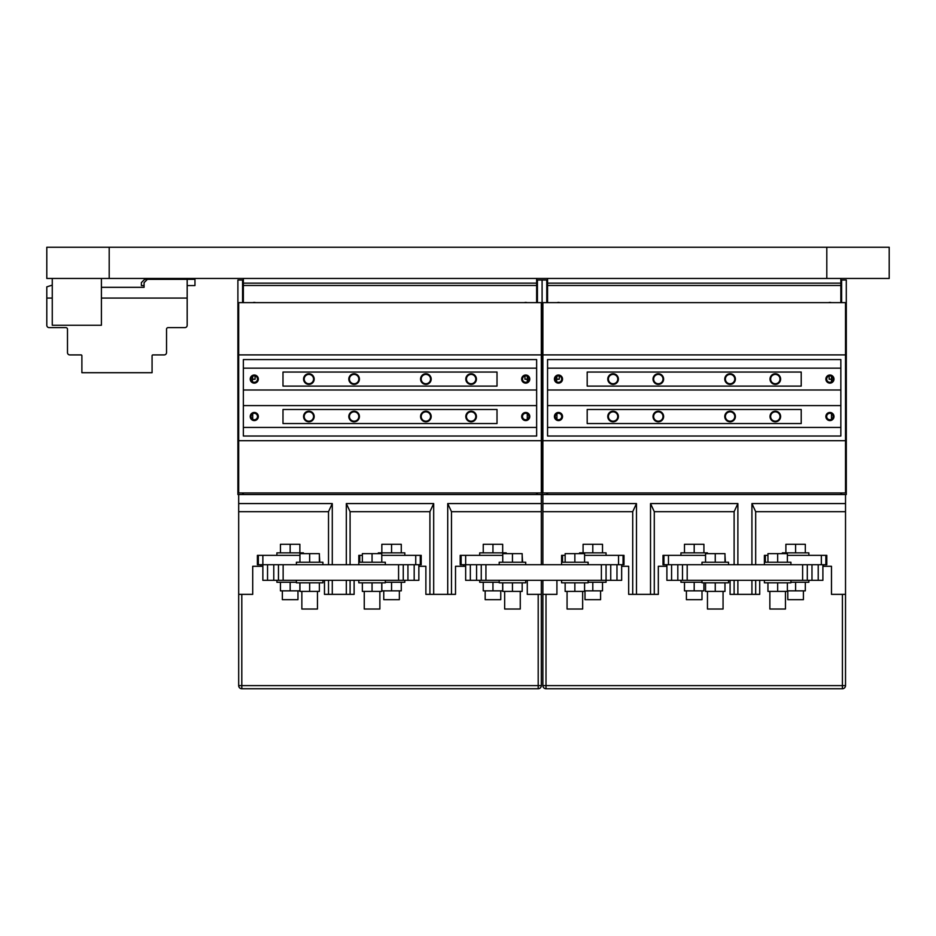 <?xml version="1.0" encoding="UTF-8"?>
<svg xmlns="http://www.w3.org/2000/svg" width="936" height="936" viewBox="0 0 936 936"><rect width="100%" height="100%" fill="white"/><g stroke="black" fill="none" stroke-linecap="round" stroke-linejoin="round"><path stroke-width="1.4" d="M663.94 555.364L663.94 564.724L663.004 564.724L663.004 555.364L705.545 555.364M724.979 555.364L725.4 562.22M663.94 564.724L702 564.724L702 562.22L715.256 562.22L715.256 553.644L724.979 553.644L724.979 562.22M542.88 492.956L542.88 302.644L845.524 302.644L845.524 492.956L542.88 492.956M845.524 440.704L542.88 440.704M542.88 354.896L845.524 354.896M840.844 359.576L840.844 436.024L547.56 436.024L547.56 359.576L840.844 359.576M547.56 368.164L840.844 368.164M547.56 389.996L840.844 389.996M558.476 383.14A4.06 4.06 0 0 1 554.966 377.056A4.06 4.06 0 0 1 561.998 377.056A4.06 4.06 0 0 1 558.476 383.14M829.916 383.14A4.06 4.06 0 0 1 826.406 377.056A4.06 4.06 0 0 1 833.438 377.056A4.06 4.06 0 0 1 829.916 383.14M587.188 372.06L801.216 372.06L801.216 386.1L587.188 386.1L587.188 372.06M547.56 405.604L840.844 405.604M547.56 427.436L840.844 427.436M558.476 420.58A4.06 4.06 0 0 1 554.966 414.496A4.06 4.06 0 0 1 561.998 414.496A4.06 4.06 0 0 1 558.476 420.58M829.916 420.58A4.06 4.06 0 0 1 826.406 414.496A4.06 4.06 0 0 1 833.438 414.496A4.06 4.06 0 0 1 829.916 420.58M587.188 423.54L587.188 409.5L801.216 409.5L801.216 423.54L587.188 423.54M613.08 421.82A5.3 5.3 0 0 1 608.482 413.864A5.3 5.3 0 0 1 617.678 413.864A5.3 5.3 0 0 1 613.08 421.82M658.324 421.82A5.3 5.3 0 0 1 653.726 413.864A5.3 5.3 0 0 1 662.91 413.864A5.3 5.3 0 0 1 658.324 421.82M730.08 421.82A5.3 5.3 0 0 1 725.482 413.864A5.3 5.3 0 0 1 734.678 413.864A5.3 5.3 0 0 1 730.08 421.82M775.324 421.82A5.3 5.3 0 0 1 770.726 413.864A5.3 5.3 0 0 1 779.91 413.864A5.3 5.3 0 0 1 775.324 421.82M658.324 384.38A5.3 5.3 0 0 1 653.726 376.424A5.3 5.3 0 0 1 662.91 376.424A5.3 5.3 0 0 1 658.324 384.38M613.08 384.38A5.3 5.3 0 0 1 608.482 376.424A5.3 5.3 0 0 1 617.678 376.424A5.3 5.3 0 0 1 613.08 384.38M730.08 384.38A5.3 5.3 0 0 1 725.482 376.424A5.3 5.3 0 0 1 734.678 376.424A5.3 5.3 0 0 1 730.08 384.38M775.324 384.38A5.3 5.3 0 0 1 770.726 376.424A5.3 5.3 0 0 1 779.91 376.424A5.3 5.3 0 0 1 775.324 384.38M536.644 302.644L536.644 278.46L243.36 278.46L243.36 283.14L242.576 283.14L242.576 280.016L243.36 280.016L237.896 280.016L237.896 494.524L542.88 494.524L542.88 503.58L636.48 503.58L636.48 594.36L628.676 594.36L628.676 566.28L621.656 566.28L628.676 566.28L628.676 594.36L632.713 594.36L632.713 511.676L636.48 503.58M826.804 247.256L826.804 278.46L889.2 278.46L889.2 247.256L46.8 247.256L46.8 278.46L826.804 278.46L547.56 278.46L547.56 283.14L546.776 283.14L546.776 280.016L547.56 280.016L542.096 280.016L542.096 494.524L542.096 280.016L536.644 280.016L537.416 280.016L537.416 283.14L243.36 283.14L243.36 302.644M558.476 413.291A3.229 3.229 0 0 1 561.272 418.135A3.229 3.229 0 0 1 555.691 418.135A3.229 3.229 0 0 1 558.476 413.291M558.476 375.851A3.229 3.229 0 0 1 561.272 380.695A3.229 3.229 0 0 1 555.691 380.695A3.229 3.229 0 0 1 558.476 375.851M840.844 302.644L840.844 278.46M840.844 494.524L840.844 492.956M542.88 494.524L846.296 494.524L846.296 280.016L841.616 280.016L841.616 283.14L547.56 283.14L547.56 302.644M547.56 492.956L547.56 494.524M557.107 302.644A4.13 4.13 0 0 1 559.857 302.644M828.547 302.644A4.13 4.13 0 0 1 831.297 302.644M846.296 420.603L846.296 412.308M846.296 478.331L846.296 473.277M846.296 468L846.296 425.88M841.616 280.016L840.844 280.016L841.616 280.016L841.616 302.644M829.916 413.291A3.229 3.229 0 0 1 832.712 418.135A3.229 3.229 0 0 1 827.131 418.135A3.229 3.229 0 0 1 829.916 413.291M829.916 375.851A3.229 3.229 0 0 1 832.712 380.695A3.229 3.229 0 0 1 827.131 380.695A3.229 3.229 0 0 1 829.916 375.851M831.484 419.34L831.484 413.7M831.484 381.9L831.484 376.26L831.8 381.701M829.144 375.956L829.144 379.232L831.484 379.232M565.145 562.22L565.145 553.644L574.856 553.644L574.856 562.22L561.6 562.22L561.6 555.364L565.145 555.364M584.579 555.364L623.996 555.364L623.996 564.724L588.124 564.724L588.124 562.22L574.856 562.22M845.524 494.524L845.524 594.36L831.484 594.36L831.484 566.28L831.484 594.36L842.4 594.36L842.4 688.744A3.124 3.124 0 0 0 845.524 685.62L546.004 685.62L546.004 688.744L842.4 688.744A3.124 3.124 0 0 0 845.524 685.62L845.524 594.36L845.524 685.62A3.124 3.124 0 0 1 842.4 688.744L546.004 688.744A3.124 3.124 0 0 1 542.88 685.62L546.004 685.62L546.004 594.36L556.92 594.36L556.92 580.32L556.92 594.36L542.88 594.36L542.88 685.62L542.88 580.32M546.004 688.744A3.124 3.124 0 0 1 542.88 685.62A3.124 3.124 0 0 0 546.004 688.744M823.294 564.724L823.294 566.28L831.484 566.28L822.896 566.28M734.116 580.32L734.116 594.36L730.08 594.36L730.08 580.32L730.08 594.36L759.716 594.36L759.716 580.32L759.716 594.36L755.68 594.36L755.68 580.32M666.9 566.28L658.324 566.28L658.324 594.36L636.48 594.36M787.375 562.22L787.375 553.644L777.664 553.644L777.664 562.22L764.396 562.22L764.396 555.364L767.941 555.364M787.375 555.364L826.804 555.364L826.804 564.724L790.92 564.724L790.92 562.22L777.664 562.22M725.4 379.08A4.68 4.68 0 0 1 732.42 375.032A4.68 4.68 0 0 1 732.42 383.128A4.68 4.68 0 0 1 725.4 379.08M725.4 416.52A4.68 4.68 0 0 1 732.42 412.472A4.68 4.68 0 0 1 732.42 420.568A4.68 4.68 0 0 1 725.4 416.52M770.644 379.08A4.68 4.68 0 0 1 777.664 375.032A4.68 4.68 0 0 1 777.664 383.128A4.68 4.68 0 0 1 770.644 379.08M770.644 416.52A4.68 4.68 0 0 1 777.664 412.472A4.68 4.68 0 0 1 777.664 420.568A4.68 4.68 0 0 1 770.644 416.52M663.004 379.08A4.68 4.68 0 0 1 655.984 383.128A4.68 4.68 0 0 1 655.984 375.032A4.68 4.68 0 0 1 663.004 379.08M663.004 416.52A4.68 4.68 0 0 1 655.984 420.568A4.68 4.68 0 0 1 655.984 412.472A4.68 4.68 0 0 1 663.004 416.52M617.76 379.08A4.68 4.68 0 0 1 610.74 383.128A4.68 4.68 0 0 1 610.74 375.032A4.68 4.68 0 0 1 617.76 379.08M617.76 416.52A4.68 4.68 0 0 1 610.74 420.568A4.68 4.68 0 0 1 610.74 412.472A4.68 4.68 0 0 1 617.76 416.52M556.592 381.701L556.92 376.26M556.92 413.7L556.92 419.34L556.92 413.7M556.92 379.232L559.26 379.232L559.26 375.956M542.88 564.724L542.88 503.58M650.52 594.36L650.52 503.58L737.884 503.58L737.884 564.724M737.884 594.36L737.884 580.32M751.924 594.36L751.924 580.32M751.924 564.724L751.924 503.58L845.524 503.58M751.924 503.58L755.68 511.676L845.524 511.676M755.68 511.676L755.68 564.724M734.116 564.724L734.116 511.676L737.884 503.58M650.52 503.58L654.287 511.676L654.287 594.36L658.324 594.36L658.324 566.28L666.514 566.28L666.514 564.724M654.287 511.676L734.116 511.676M542.88 511.676L632.713 511.676M362.349 562.22L362.349 553.644L372.06 553.644L372.06 562.22L358.804 562.22L358.804 555.364L362.349 555.364M381.771 555.364L421.2 555.364L421.2 564.724L385.316 564.724L385.316 562.22L372.06 562.22M238.68 492.956L238.68 302.644L541.324 302.644L541.324 492.956L238.68 492.956M541.324 440.704L238.68 440.704M238.68 354.896L541.324 354.896M536.644 359.576L536.644 436.024L243.36 436.024L243.36 359.576L536.644 359.576M243.36 368.164L536.644 368.164M243.36 389.996L536.644 389.996M254.276 383.14A4.06 4.06 0 0 1 250.766 377.056A4.06 4.06 0 0 1 257.798 377.056A4.06 4.06 0 0 1 254.276 383.14M525.716 383.14A4.06 4.06 0 0 1 522.206 377.056A4.06 4.06 0 0 1 529.238 377.056A4.06 4.06 0 0 1 525.716 383.14M282.988 372.06L497.016 372.06L497.016 386.1L282.988 386.1L282.988 372.06M243.36 405.604L536.644 405.604M243.36 427.436L536.644 427.436M254.276 420.58A4.06 4.06 0 0 1 250.766 414.496A4.06 4.06 0 0 1 257.798 414.496A4.06 4.06 0 0 1 254.276 420.58M525.716 420.58A4.06 4.06 0 0 1 522.206 414.496A4.06 4.06 0 0 1 529.238 414.496A4.06 4.06 0 0 1 525.716 420.58M282.988 423.54L282.988 409.5L497.016 409.5L497.016 423.54L282.988 423.54M308.88 421.82A5.3 5.3 0 0 1 304.282 413.864A5.3 5.3 0 0 1 313.478 413.864A5.3 5.3 0 0 1 308.88 421.82M354.124 421.82A5.3 5.3 0 0 1 349.526 413.864A5.3 5.3 0 0 1 358.71 413.864A5.3 5.3 0 0 1 354.124 421.82M425.88 421.82A5.3 5.3 0 0 1 421.282 413.864A5.3 5.3 0 0 1 430.478 413.864A5.3 5.3 0 0 1 425.88 421.82M471.124 421.82A5.3 5.3 0 0 1 466.526 413.864A5.3 5.3 0 0 1 475.71 413.864A5.3 5.3 0 0 1 471.124 421.82M354.124 384.38A5.3 5.3 0 0 1 349.526 376.424A5.3 5.3 0 0 1 358.71 376.424A5.3 5.3 0 0 1 354.124 384.38M308.88 384.38A5.3 5.3 0 0 1 304.282 376.424A5.3 5.3 0 0 1 313.478 376.424A5.3 5.3 0 0 1 308.88 384.38M425.88 384.38A5.3 5.3 0 0 1 421.282 376.424A5.3 5.3 0 0 1 430.478 376.424A5.3 5.3 0 0 1 425.88 384.38M471.124 384.38A5.3 5.3 0 0 1 466.526 376.424A5.3 5.3 0 0 1 475.71 376.424A5.3 5.3 0 0 1 471.124 384.38M254.276 413.291A3.229 3.229 0 0 1 257.072 418.135A3.229 3.229 0 0 1 251.491 418.135A3.229 3.229 0 0 1 254.276 413.291M254.276 375.851A3.229 3.229 0 0 1 257.072 380.695A3.229 3.229 0 0 1 251.491 380.695A3.229 3.229 0 0 1 254.276 375.851M536.644 494.524L536.644 492.956M243.36 492.956L243.36 494.524M252.907 302.644A4.13 4.13 0 0 1 255.657 302.644M524.347 302.644A4.13 4.13 0 0 1 527.097 302.644M542.096 473.277L542.096 417.608M542.096 415.549L542.096 334.936M542.096 494.524L542.096 478.331M525.716 413.291A3.229 3.229 0 0 1 528.512 418.135A3.229 3.229 0 0 1 522.931 418.135A3.229 3.229 0 0 1 525.716 413.291M525.716 375.851A3.229 3.229 0 0 1 528.512 380.695A3.229 3.229 0 0 1 522.931 380.695A3.229 3.229 0 0 1 525.716 375.851M542.096 308.096L542.096 280.016M527.284 419.34L527.284 413.7M527.284 381.9L527.284 376.26L527.6 381.701M524.944 375.956L524.944 379.232L527.284 379.232M258.336 555.364L258.336 564.724L257.4 564.724L257.4 555.364L299.941 555.364M319.375 555.364L319.796 562.22M258.336 564.724L296.396 564.724L296.396 562.22L322.92 562.22L322.92 564.724M541.324 580.32L541.324 685.62A3.124 3.124 0 0 1 538.2 688.744L241.804 688.744A3.124 3.124 0 0 1 238.68 685.62L238.68 503.58L332.28 503.58L332.28 564.724M241.804 688.744A3.124 3.124 0 0 1 238.68 685.62L241.804 685.62L241.804 688.744M262.864 566.28L252.72 566.28L252.72 594.36L241.804 594.36L241.804 685.62L541.324 685.62A3.124 3.124 0 0 1 538.2 688.744L538.2 594.36L527.284 594.36L527.284 580.32L527.284 594.36L541.324 594.36M465.66 566.28L455.516 566.28L455.516 594.36L451.48 594.36L451.48 511.676L541.324 511.676L541.324 564.724M433.684 503.58L433.684 594.36L425.88 594.36L425.88 566.28L418.86 566.28L425.88 566.28L425.88 594.36L429.916 594.36L429.916 511.676L433.684 503.58L346.32 503.58L350.087 511.676L429.916 511.676M350.087 580.32L350.087 594.36L354.124 594.36L354.124 580.32L354.124 594.36L332.28 594.36L332.28 580.32M332.28 594.36L324.476 594.36L324.476 580.32L324.476 594.36L328.513 594.36L328.513 580.32M461.144 555.364L461.144 564.724L460.196 564.724L460.196 555.364L502.749 555.364M522.171 555.364L522.604 562.22M461.144 564.724L499.204 564.724L499.204 562.22L525.716 562.22L525.716 564.724M421.2 379.08A4.68 4.68 0 0 1 428.22 375.032A4.68 4.68 0 0 1 428.22 383.128A4.68 4.68 0 0 1 421.2 379.08M421.2 416.52A4.68 4.68 0 0 1 428.22 412.472A4.68 4.68 0 0 1 428.22 420.568A4.68 4.68 0 0 1 421.2 416.52M466.444 379.08A4.68 4.68 0 0 1 473.464 375.032A4.68 4.68 0 0 1 473.464 383.128A4.68 4.68 0 0 1 466.444 379.08M466.444 416.52A4.68 4.68 0 0 1 473.464 412.472A4.68 4.68 0 0 1 473.464 420.568A4.68 4.68 0 0 1 466.444 416.52M358.804 379.08A4.68 4.68 0 0 1 351.784 383.128A4.68 4.68 0 0 1 351.784 375.032A4.68 4.68 0 0 1 358.804 379.08M358.804 416.52A4.68 4.68 0 0 1 351.784 420.568A4.68 4.68 0 0 1 351.784 412.472A4.68 4.68 0 0 1 358.804 416.52M313.56 379.08A4.68 4.68 0 0 1 306.54 383.128A4.68 4.68 0 0 1 306.54 375.032A4.68 4.68 0 0 1 313.56 379.08M313.56 416.52A4.68 4.68 0 0 1 306.54 420.568A4.68 4.68 0 0 1 306.54 412.472A4.68 4.68 0 0 1 313.56 416.52M252.392 381.701L252.72 376.26M252.72 413.7L252.72 419.34L252.72 413.7M252.72 379.232L255.06 379.232L255.06 375.956M238.68 494.524L238.68 503.58M541.324 494.524L541.324 511.676M346.32 594.36L346.32 580.32M346.32 564.724L346.32 503.58M433.684 594.36L447.724 594.36L447.724 503.58L541.324 503.58M447.724 594.36L455.516 594.36L455.516 566.28L463.706 566.28L463.706 564.724M447.724 503.58L451.48 511.676M350.087 511.676L350.087 564.724M238.68 594.36L252.72 594.36L252.72 566.28L260.91 566.28L260.91 564.724M328.513 564.724L328.513 511.676L332.28 503.58M238.68 511.676L328.513 511.676M52.264 278.46L52.264 325.26L101.404 325.26L101.404 278.46M144.085 285.562L141.394 285.562L141.394 282.578L144.682 279.337L194.969 279.337L194.969 285.562L187.177 285.562M187.177 279.337L187.177 298.069L101.404 298.069L187.177 298.069L187.177 325.318A2.305 2.305 0 0 1 184.872 327.623L168.152 327.623A1.568 1.568 0 0 0 166.538 329.191L166.538 352.615A2.34 2.34 0 0 1 164.186 354.92L152.861 354.92A0.772 0.772 0 0 0 152.077 355.68L152.077 372.715L81.888 372.715L81.888 355.703A0.772 0.772 0 0 0 81.128 354.92L69.779 354.92A2.305 2.305 0 0 1 67.486 352.615L67.486 329.273A1.615 1.615 0 0 0 65.918 327.623L49.128 327.623A2.34 2.34 0 0 1 46.8 325.237L46.8 298.069L52.264 298.069L46.8 298.069L46.8 286.861L52.264 285.129M101.404 287.329L144.085 287.329L144.085 282.625L147.42 279.337M109.196 247.256L109.196 278.46M404.82 580.32L404.82 582.274L385.316 582.274M378.296 553.644L378.296 552.86L404.82 552.86L404.82 555.364M297.964 590.85L297.964 599.66L282.356 599.66L297.964 599.66L297.964 590.85M282.356 590.85L282.356 599.66L282.356 590.85M299.871 582.812L299.871 590.85L280.449 590.85L280.449 582.274M290.16 590.85L290.16 582.274L296.396 582.274M276.904 555.364L276.904 552.86L303.416 552.86L303.416 553.644M500.76 590.85L500.76 599.66L485.164 599.66L485.164 590.85M479.7 555.364L479.7 552.86L492.956 552.86L492.956 544.284L502.679 544.284L502.679 552.86M483.245 552.86L483.245 544.284L492.956 544.284M499.204 582.274L479.7 582.274L479.7 580.32M492.956 552.86L506.224 552.86L506.224 553.644M379.864 591.4L379.864 609.02L364.256 609.02L364.256 591.4M381.771 562.22L381.771 553.644L372.06 553.644M385.316 580.32L385.316 582.812L358.804 582.812L358.804 580.32M520.264 591.4L520.264 609.02L504.656 609.02L504.656 591.4M522.171 562.22L522.171 553.644L512.46 553.644L512.46 562.22M512.46 553.644L502.749 553.644L502.749 562.22M525.716 580.32L525.716 582.812L499.204 582.812L499.204 580.32M582.66 591.4L582.66 609.02L567.064 609.02L567.064 591.4M584.579 562.22L584.579 553.644L574.856 553.644M584.579 582.812L584.579 591.4L565.145 591.4L565.145 582.812M574.856 591.4L574.856 582.812L561.6 582.812L561.6 580.32M588.124 580.32L588.124 582.812L574.856 582.812M723.06 591.4L723.06 609.02L707.464 609.02L707.464 591.4M705.545 562.22L705.545 553.644L715.256 553.644M724.979 582.812L724.979 591.4L705.545 591.4L705.545 582.812M715.256 591.4L715.256 582.812L728.524 582.812L728.524 580.32M715.256 562.22L728.524 562.22L728.524 564.724M787.375 582.812L787.375 591.4L767.941 591.4L767.941 582.812M777.664 591.4L777.664 582.812L790.92 582.812L790.92 580.32M481.256 580.32L481.256 564.724L621.656 564.724L621.656 580.32L465.66 580.32L465.66 564.724L481.256 564.724L481.256 580.32M606.06 580.32L606.06 564.724L606.06 582.274L588.124 582.274M621.656 580.32L621.656 564.724M807.3 580.32L807.3 564.724L666.9 564.724L666.9 580.32L822.896 580.32L822.896 564.724L807.3 564.724L807.3 580.32M682.496 580.32L682.496 564.724L682.496 580.32M666.9 580.32L666.9 564.724M278.46 580.32L278.46 564.724L418.86 564.724L418.86 580.32L262.864 580.32L262.864 564.724L278.46 564.724L278.46 580.32M403.264 580.32L403.264 564.724M418.86 580.32L418.86 564.724L418.86 580.32M680.94 555.364L680.94 552.86L694.196 552.86L694.196 544.284L703.919 544.284L703.919 552.86M684.485 552.86L684.485 544.284L694.196 544.284M702 590.85L702 599.66L686.404 599.66L686.404 590.85M600.596 590.85L600.596 599.66L585 599.66L585 590.85M579.536 553.644L579.536 552.86L592.804 552.86L592.804 544.284L602.515 544.284L602.515 552.86M583.081 552.86L583.081 544.284L592.804 544.284M602.515 582.274L602.515 590.85L584.579 590.85M592.804 590.85L592.804 582.274M592.804 552.86L606.06 552.86L606.06 555.364M803.404 590.85L803.404 599.66L787.796 599.66L787.796 590.85M805.311 552.86L805.311 544.284L795.6 544.284L795.6 552.86L808.856 552.86L808.856 555.364M795.6 544.284L785.889 544.284L785.889 552.86M805.311 582.274L805.311 590.85L787.375 590.85M795.6 590.85L795.6 582.274L808.856 582.274L808.856 580.32M782.344 553.644L782.344 552.86L795.6 552.86M317.456 591.4L317.456 609.02L301.86 609.02L301.86 591.4M319.375 562.22L319.375 553.644L309.664 553.644L309.664 562.22M309.664 553.644L299.941 553.644L299.941 562.22M319.375 582.812L319.375 591.4L299.941 591.4L299.941 582.812M309.664 591.4L309.664 582.812L296.396 582.812L296.396 580.32M322.92 580.32L322.92 582.812L309.664 582.812M399.356 590.85L399.356 599.66L383.76 599.66L383.76 590.85M391.564 552.86L391.564 544.284L401.275 544.284L401.275 552.86M381.841 552.86L381.841 544.284L391.564 544.284M703.919 582.812L703.919 590.85L684.485 590.85L684.485 582.274M694.196 590.85L694.196 582.274L680.94 582.274L680.94 580.32M702 582.274L694.196 582.274M694.196 552.86L707.464 552.86L707.464 553.644M299.871 552.86L299.871 544.284L290.16 544.284L290.16 552.86M290.16 544.284L280.449 544.284L280.449 552.86M276.904 580.32L276.904 582.274L290.16 582.274M362.349 582.812L362.349 591.4L381.771 591.4L381.771 582.812M372.06 582.812L372.06 591.4M381.841 582.812L381.841 590.85L401.275 590.85L401.275 582.274M391.564 582.274L391.564 590.85M483.245 582.274L483.245 590.85L502.679 590.85L502.679 582.812M492.956 582.274L492.956 590.85M502.749 582.812L502.749 591.4L522.171 591.4L522.171 582.812M512.46 582.812L512.46 591.4M702 580.32L702 582.812L715.256 582.812M777.664 553.644L767.941 553.644L767.941 562.22M785.456 591.4L785.456 609.02L769.86 609.02L769.86 591.4M764.396 580.32L764.396 582.812L777.664 582.812M790.92 582.274L795.6 582.274M668.456 555.364L668.456 564.724M546.776 280.016L546.776 302.644M546.776 492.956L546.776 494.524M547.56 285.48L840.844 285.48M841.616 494.524L841.616 492.956M623.06 555.364L623.06 564.724M618.544 555.364L618.544 564.724M562.536 555.364L562.536 562.22M825.856 555.364L825.856 564.724M821.34 555.364L821.34 564.724M765.344 555.364L765.344 562.22M420.264 555.364L420.264 564.724M415.736 555.364L415.736 564.724M359.74 555.364L359.74 562.22M242.576 280.016L242.576 302.644M242.576 492.956L242.576 494.524M243.36 285.48L536.644 285.48M537.416 494.524L537.416 492.956M537.416 302.644L537.416 280.016M262.864 555.364L262.864 580.32M465.66 555.364L465.66 580.32M485.936 580.32L485.936 564.724M601.38 580.32L601.38 564.724M610.74 580.32L610.74 564.724M616.976 580.32L616.976 564.724M470.34 580.32L470.34 564.724M476.576 580.32L476.576 564.724M802.62 580.32L802.62 564.724M687.188 580.32L687.188 564.724M677.816 580.32L677.816 564.724M671.58 580.32L671.58 564.724M818.216 580.32L818.216 564.724M811.98 580.32L811.98 564.724M283.14 580.32L283.14 564.724M398.572 580.32L398.572 564.724M407.944 580.32L407.944 564.724M414.18 580.32L414.18 564.724M267.544 580.32L267.544 564.724M273.78 580.32L273.78 564.724M358.804 562.22L358.804 564.724M561.6 562.22L561.6 564.724M764.396 562.22L764.396 564.724M822.896 564.724L822.896 580.32"/></g></svg>
